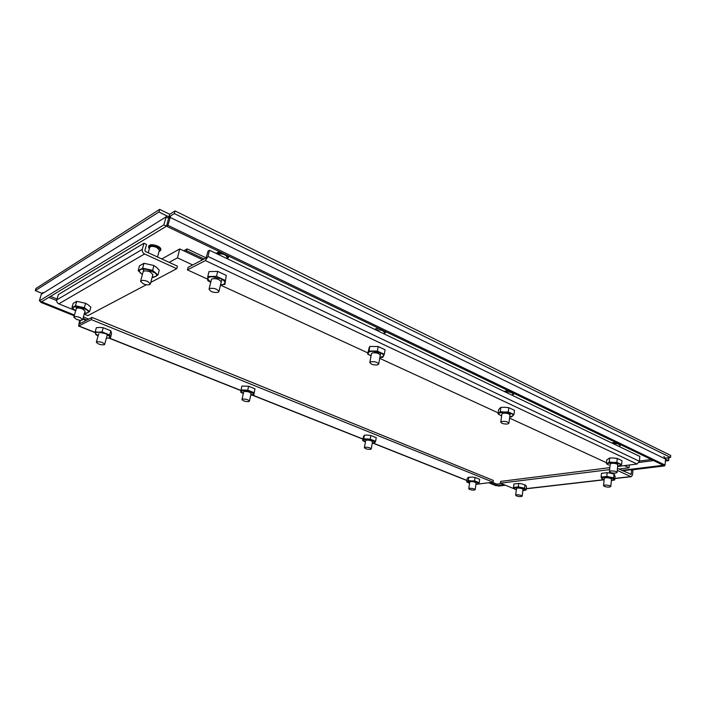 <?xml version="1.0" encoding="UTF-8"?>
<svg xmlns="http://www.w3.org/2000/svg" width="706" height="706" viewBox="0 0 706 706"><rect width="100%" height="100%" fill="white"/><g stroke="black" fill="none" stroke-linecap="round" stroke-linejoin="round"><path stroke-width="1.06" d="M226.873 258.564L227.164 257.337C225.708 254.531 222.699 253.445 218.136 254.072L217.863 254.248M218.216 292.328C213.627 292.849 210.573 291.781 209.064 289.142L209.717 288.463C214.315 287.933 217.377 288.992 218.895 291.64L218.216 292.328M220.131 251.998L217.351 252.474L216.477 253.586M224.084 253.904C221.128 252.96 218.798 252.854 217.086 253.569L216.804 253.736M227.2 258.714L228.382 257.646L226.661 255.14M228.382 257.646L228.656 256.101M157.544 257.028L159.371 250.171L156.785 247.488C153.114 246.085 150.757 246.05 149.707 247.382L148.26 252.766M143.247 283.83L140.565 281.27C141.588 280.035 143.971 280.105 147.704 281.465L150.36 284.015C149.337 285.25 146.963 285.189 143.247 283.83M158.982 251.61L160.571 250.515L160.862 249.43C161.012 248.335 159.944 247.215 157.641 246.076C153.043 244.329 150.096 244.285 148.789 245.944L148.498 247.029L149.319 248.83M160.571 250.515C160.73 249.412 159.653 248.3 157.35 247.162C152.752 245.414 149.804 245.361 148.498 247.029M384.117 333.903L384.373 332.455C383.252 330.426 380.675 329.623 376.625 330.046L376.316 330.17M377.675 364.87C373.606 365.196 371.003 364.411 369.847 362.505L370.826 361.754C374.904 361.41 377.516 362.196 378.672 364.111L377.675 364.87M378.76 328.343L375.963 328.625L374.807 329.446M382.352 330.073L375.46 329.755M384.152 333.7L385.467 332.65L384.435 331.07M512.582 395.457L512.794 393.904C511.885 392.395 509.608 391.777 505.973 392.042L505.637 392.13M507.649 423.997C503.987 424.182 501.692 423.574 500.775 422.162L502.01 421.429C505.672 421.226 507.976 421.835 508.902 423.256L507.649 423.997M508.152 390.612L504.066 391.371M511.444 392.201L504.94 391.795M512.653 394.936L513.8 394.036L513.165 393.021M104.267 344.775C100.499 345.022 97.86 344.157 96.351 342.163L96.704 341.801C100.481 341.545 103.129 342.419 104.638 344.413L104.267 344.775M248.839 401.564C245.414 401.714 243.12 401.034 241.964 399.499L242.52 399.084C245.953 398.925 248.247 399.605 249.412 401.14L248.839 401.564M370.482 449.343C367.358 449.422 365.32 448.866 364.384 447.675L365.134 447.242C368.267 447.163 370.306 447.71 371.25 448.901L370.482 449.343M604.345 486.39L603.551 485.675C604.715 484.81 606.869 484.845 610.01 485.772L610.796 486.487C609.631 487.343 607.487 487.317 604.345 486.39M76.477 319.368L73.83 317.17C74.659 316.262 76.716 316.376 79.99 317.497L82.628 319.694C81.808 320.595 79.752 320.489 76.477 319.368M516.545 495.965L515.654 495.25C516.607 494.562 518.495 494.632 521.302 495.444L522.175 496.15C521.222 496.83 519.342 496.768 516.545 495.965M619.506 446.686L619.647 445.098C618.888 443.942 616.85 443.447 613.532 443.597L613.187 443.659M615.614 473.108C612.278 473.205 610.222 472.711 609.454 471.626L610.893 470.964C614.238 470.858 616.294 471.352 617.07 472.446L615.614 473.108M615.72 442.38L611.59 442.891M618.756 443.845L612.596 443.377M619.568 445.954L620.6 445.195L620.203 444.533M474.264 490.105C471.37 490.132 469.534 489.664 468.758 488.72L469.667 488.305C472.561 488.278 474.397 488.737 475.182 489.69L474.264 490.105M143.133 271.784C144.156 270.522 146.53 270.583 150.246 271.951L152.858 274.616M142.418 274.413L140.829 273.31C139.144 271.792 138.976 270.601 140.326 269.745C141.888 268.968 144.298 268.924 147.563 269.595L155.232 273.037C156.873 274.563 157.006 275.746 155.611 276.575L152.178 277.167M138.191 270.663L139.506 265.818L143.971 263.294L153.926 265.5L156.688 267.539L159.256 270.195L157.976 275.04L152.628 270.38L142.656 268.165L138.191 270.663L142.391 274.51M152.143 277.326L153.431 277.467L157.976 275.04M152.628 270.38L153.926 265.5M142.656 268.165L143.971 263.294M211.385 279.655L212.065 278.835C216.654 278.279 219.698 279.347 221.199 282.038M225.09 280.344L216.513 276.355L207.802 276.505L209.02 271.572L217.713 271.413L226.273 275.411L224.896 284.403L220.546 284.774C223.281 284.686 224.737 283.988 224.914 282.7C224.87 281.35 223.475 280.008 220.731 278.685L212.065 276.752C209.276 276.858 207.829 277.573 207.705 278.888L210.75 282.268M207.802 276.505L207.767 280.6L210.741 282.294M226.273 275.411L224.896 284.403M217.713 271.413L216.513 276.355M371.453 353.759L372.441 352.885C376.51 352.515 379.113 353.309 380.26 355.25M384.276 354.306L377.366 351.094L368.991 350.97L367.623 354.033L369.194 347.679L369.829 346.425L378.195 346.531L385.088 349.761L384.276 354.306L382.784 357.333L379.854 357.554L383.473 356.124C383.87 355.109 382.97 354.068 380.781 353L373.121 351.332C370.421 351.332 368.797 351.817 368.25 352.806C367.905 353.821 368.832 354.862 371.012 355.912L371.056 355.93M367.623 354.033L371.012 355.912M369.829 346.425L368.991 350.97M378.195 346.531L377.366 351.094M501.869 414.043L503.104 413.213C506.767 412.992 509.061 413.61 509.979 415.049M499.107 413.045C498.471 413.831 499.045 414.651 500.836 415.507L498.03 413.928L499.107 413.045L504.225 412.039L500.263 411.607L499.107 413.045M509.741 416.928L512.75 415.984C513.43 415.207 512.874 414.387 511.082 413.513L504.225 412.039L508.267 411.907L513.959 414.554L511.621 416.849L509.732 416.972M498.03 413.928L498.604 409.754L499.751 408.306L500.836 407.397L504.869 407.265L508.832 407.689L514.506 410.345L513.959 414.554M500.836 407.397L500.263 411.607M508.832 407.689L508.267 411.907M98.602 334.115L98.972 333.656M95.531 333.62L98.108 335.862L96.016 334.829L95.531 333.62C95.345 332.658 96.351 332.173 98.531 332.147L95.186 331.846L95.531 333.62M106.377 338.13L106.924 338.148C109.095 338.13 110.11 337.653 109.977 336.718L105.803 333.709L98.531 332.147L102.052 331.899L109.686 334.962L110.41 337.909L111.548 333.77L110.842 330.787L109.686 334.962M106.924 338.148L110.41 337.909M95.186 331.846L96.36 327.672L99.855 327.425L103.217 327.716L110.842 330.787M103.217 327.716L102.052 331.899M243.641 391.998L244.214 391.495C247.638 391.309 249.924 392.006 251.089 393.56M254.125 392.721L247.744 390.171L241.046 389.95L241.929 386.058L248.618 386.27L254.981 388.829L253.772 395.016L250.736 395.166L253.886 394.125L250.886 391.706L244.338 390.321L240.861 391.371L243.305 393.524M241.046 389.95L240.79 392.271L243.305 393.533M254.981 388.829L253.772 395.016M248.618 386.27L247.744 390.171M365.646 440.65L366.405 440.138C369.529 440.041 371.568 440.597 372.503 441.815M372.265 443.191L375.01 442.45L372.865 440.465L366.908 439.22L363.149 439.962L365.408 441.965M372.256 443.2L374.498 443.103L375.601 441.303L370.2 439.15L363.714 438.814L362.681 440.632L365.329 441.938M362.681 440.632L363.334 437.014L364.367 435.17L367.649 435.099L370.853 435.496L376.245 437.667L375.601 441.303M364.367 435.17L363.714 438.814M370.853 435.496L370.2 439.15M604.274 478.377C605.439 477.494 607.584 477.521 610.725 478.447L611.493 479.233M604.133 479.78L601.636 478.394L603.921 477.009L610.205 477.397L614.149 479.171L611.361 480.583L614.705 479.965L613.646 477.865L606.807 476.426L601.097 477.097L602.227 479.197L604.133 479.798L526.244 488.781M601.097 477.097L601.468 473.355L607.169 472.667L610.611 473.144L614.008 474.105L614.555 474.926L615.058 476.232L614.705 479.965M613.646 477.865L614.008 474.105M606.807 476.426L607.169 472.667M76.301 308.637C77.139 307.71 79.187 307.816 82.461 308.946L85.055 311.222M75.71 310.675L74.509 309.925C72.842 308.672 72.541 307.701 73.592 307.022L79.813 306.995L86.909 309.899C88.541 311.161 88.815 312.123 87.729 312.784L84.491 313.208M71.924 307.71L73.195 303.351L76.716 301.356L85.611 303.289L88.321 304.957L90.853 307.181L89.609 311.54L84.349 307.675L75.445 305.742L71.924 307.71L75.701 310.711M84.464 313.287L86.026 313.455L89.609 311.54M84.349 307.675L85.611 303.289M75.445 305.742L76.716 301.356M516.518 488.534C517.472 487.828 519.351 487.89 522.149 488.711L523.014 489.479M516.36 489.726L514.224 488.605L515.857 487.387L521.425 487.767L525.326 489.364L522.872 490.626L526.085 490.061L524.62 488.199L518.292 486.884L513.491 487.449L515.009 489.311L516.36 489.743M513.491 487.449L513.933 484.007L518.733 483.425L521.919 483.857L525.811 485.454L526.508 486.628L526.085 490.061M524.62 488.199L525.043 484.74M518.292 486.884L518.733 483.425M610.187 464.063L611.625 463.312C614.961 463.207 617.018 463.701 617.785 464.804M607.804 463.092C606.975 463.692 607.31 464.354 608.793 465.077L606.436 463.727L613.029 462.412L609.234 461.945L607.804 463.092M617.644 466.357L620.168 465.722C621.024 465.13 620.715 464.469 619.233 463.736L613.029 462.412L616.876 462.368L621.633 464.583L617.644 466.401M606.436 463.727L606.816 459.835L609.613 458.026L613.452 457.973L617.247 458.441L621.995 460.665L621.633 464.583M609.613 458.026L609.234 461.945M617.247 458.441L616.876 462.368M469.702 482.119L470.611 481.633C473.505 481.598 475.332 482.057 476.118 483.019M467.469 481.421L469.543 483.248L466.71 481.907L471.396 480.91L468.299 480.477L467.469 481.421M475.95 484.21L478.35 483.681L476.859 482.039L471.396 480.91L474.573 480.883L479.206 482.736L477.556 484.157L475.95 484.219M466.71 481.907L467.204 478.509L468.025 477.556L472.261 477.053L475.244 477.503L479.683 479.321L479.206 482.736M468.793 477.053L468.299 480.477M475.059 477.459L474.573 480.883M185.175 250.056L187.143 248.891L185.81 251.795M170.693 215.842L167.913 225.338L665.078 465.077L665.555 459.059L663.861 456.367M42.854 292.469L41.319 294.296L39.333 300.853L163.845 224.914L166.492 215.692M504.155 484.722L497.28 485.569L497.483 484.06L497.271 485.569L496 485.719L488.64 482.754M74.218 315.811L40.719 302.318L40.966 301.506M664.646 465.13L664.584 465.898L632.073 469.852M505.399 485.234L498.524 486.063L489.92 482.595M169.969 216.654L168.619 218.216L170.04 217.351L665.555 459.059M41.319 294.296L165.972 216.936L168.619 218.216L168.787 217.739M74.448 315.017L41.619 301.771L40.719 302.318M86.9 320.039L82.981 318.459M39.333 300.853L41.619 301.771L166.492 226.185L663.322 465.289L621.695 470.373M664.584 465.898L663.313 465.289L665.078 465.077M167.913 225.338L166.501 226.194L163.845 224.914M168.619 218.216L166.501 226.194L168.619 218.216M83.405 316.976L88.674 319.112M492.285 482.295L496.83 484.139L501.331 483.584M618.818 469.049L629.055 467.787L624.404 465.625M192.676 264.944L177.444 257.866L169.166 262.376M629.302 465.007L629.055 467.787M177.444 257.866L179.756 248.944L161.753 258.961M202.675 259.737L179.756 248.944M176.738 268.695L177.4 266.153L145.295 251.398L144.871 250.559L146.53 244.444L143.953 243.243L142.285 249.368C141.95 251.371 142.727 252.907 144.589 253.975L176.738 268.695L150.793 282.4M146.327 284.756L87.853 315.635L84.217 314.152M75.595 310.649L58.792 303.827L144.589 253.975M143.953 243.243L58.342 294.57L56.754 299.918C56.427 301.647 57.107 302.953 58.792 303.827M514.542 488.94L500.386 483.195L609.649 469.622M617.265 470.399L630.758 476.576L614.855 478.412M630.467 474.406L631.252 474.317L631.667 469.658L632.947 470.258L632.532 474.9L631.296 476.682L630.758 476.576M631.252 474.317L617.45 468.422M609.843 467.646L500.625 481.413L500.386 483.195M631.667 469.658L622.56 470.77M79.646 320.215L78.631 326.048L91.321 319.615L493.097 482.198L477.574 484.157M477.494 484.166L476.506 484.21M493.097 482.198L493.335 480.424L91.939 317.409L91.321 319.615M476.171 484.219L476.656 484.272M91.939 317.409L79.593 323.842L80.431 320.295M86.15 320.427L82.805 319.077M606.533 462.748L509.582 418.128M498.171 412.878L379.704 358.357M367.835 352.894L220.475 285.083M207.705 279.197L187.443 269.877L205.411 260.585L637.05 464.027L618.783 466.331M618.677 466.348L617.635 466.481M187.443 269.877L188.096 267.336L206.064 257.972L208.067 251.027L209.532 250.259L207.996 256.463L205.411 260.585M209.532 250.259L639.83 456.429L639.407 461.265L637.05 464.027M40.772 296.096L41.495 293.899M41.883 293.308L35.3 290.625L35.962 288.454L159.653 209.364L169.669 214.271L175.053 210.926L670.7 455.441L670.55 457.435L665.37 458.097M667.205 457.867L668.794 458.644L668.644 460.621L665.396 461.027M175.053 210.926L174.347 213.583L670.55 457.435M169.669 214.271L168.972 216.901L174.347 213.583M168.972 216.901L158.938 212.012L159.653 209.364M35.3 290.625L158.938 212.012M665.546 459.112L668.644 460.621M57.018 299.026L50.523 296.379M651.32 459.518L639.433 461.044M206.17 257.893L187.143 248.891M185.096 250.012L183.684 250.798M186.146 250.524L204.105 258.996M56.639 300.544L48.873 297.376M653.553 460.594L639.071 462.439M142.285 249.368L56.754 299.918M603.771 479.692L526.261 488.631M466.931 480.398L373.403 443.174M362.972 439.026L252.633 395.113M240.975 390.471L109.236 338.042M95.284 332.491L78.975 325.995M79.522 323.472L79.963 323.648M639.407 461.265L207.996 256.463M211.447 279.399L209.064 289.142M221.878 279.267L218.895 291.64M143.839 269.118L140.565 281.27M152.902 274.457L150.36 284.015M371.488 353.556L369.847 362.505M380.684 352.956L378.672 364.111M385.644 331.652L385.467 332.65M501.887 413.884L500.775 422.162M510.244 413.16L508.902 423.256M513.889 393.374L513.8 394.036M98.646 333.938L96.351 342.163M107.4 334.432L104.638 344.413M243.676 391.848L241.964 399.499M251.451 391.945L249.412 401.14M365.673 440.526L364.384 447.675M372.75 440.42L371.25 448.901M604.407 476.965L603.551 485.675M611.502 479.118L610.796 486.487M76.901 306.58L73.83 317.17M85.091 311.117L82.628 319.694M516.668 487.325L515.654 495.25M523.022 489.373L522.175 496.15M610.205 463.939L609.454 471.626M617.935 463.242L617.07 472.446M620.636 444.745L620.6 445.195M469.719 482.013L468.758 488.72M476.285 481.827L475.182 489.69M631.296 476.682L614.838 478.58M466.913 480.539L373.05 443.191M362.946 439.167L252.271 395.139M240.958 390.63L108.856 338.077M95.319 332.694L78.631 326.048"/></g></svg>
